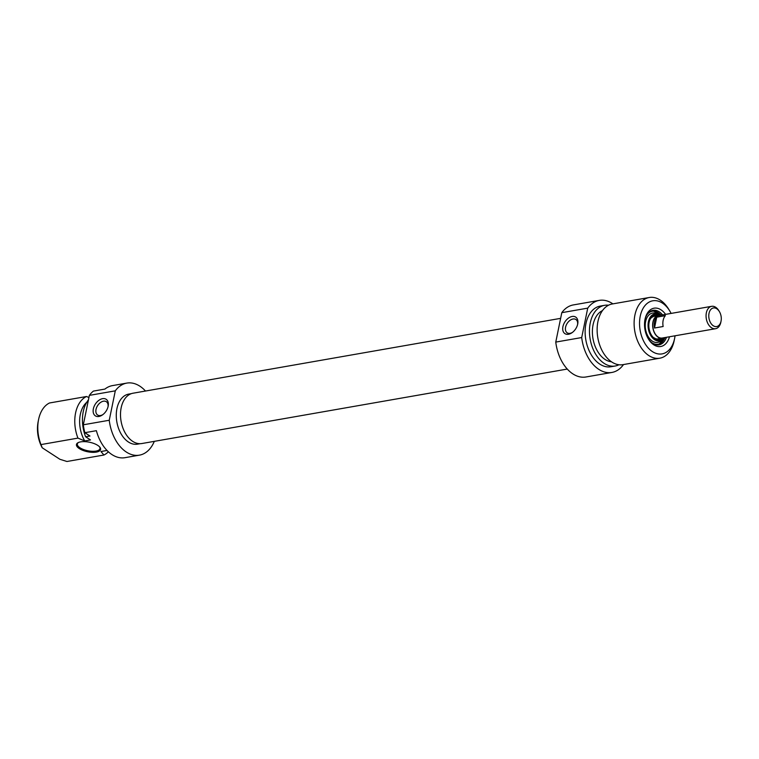 <?xml version="1.0" encoding="UTF-8"?>
<svg xmlns="http://www.w3.org/2000/svg" width="759" height="759" viewBox="0 0 759 759"><rect width="100%" height="100%" fill="white"/><g stroke="black" fill="none" stroke-linecap="round" stroke-linejoin="round"><path stroke-width="1.14" d="M560.635 318.353L133.043 393.209A25.55 16.613 80.1 0 0 121.079 421.236A25.55 16.613 80.1 0 0 141.848 443.531L567.277 369.064M663.603 337.793A11.546 7.514 -99.9 0 1 662.294 338.22A11.546 7.514 -99.9 0 1 652.901 328.135A11.546 7.514 -99.9 0 1 658.309 315.459A11.546 7.514 -99.9 0 1 659.685 315.421M716.781 308.761A9.431 6.138 -99.9 0 1 719.371 311.551A9.431 6.138 -99.9 0 1 721.05 321.152A9.431 6.138 -99.9 0 1 713.299 325.763A9.431 6.138 -99.9 0 1 709.02 313.353A9.431 6.138 -99.9 0 1 716.781 308.761M719.371 311.551L718.811 310.64A11.357 7.391 80.1 0 0 715.69 307.281A11.357 7.391 80.1 0 0 711.638 306.323A11.357 7.391 80.1 0 0 706.316 318.789A11.357 7.391 80.1 0 0 715.557 328.704A11.357 7.391 80.1 0 0 720.841 322.196L721.05 321.152M715.557 328.704L662.256 338.03A11.357 7.391 -99.9 0 1 653.025 328.116A11.357 7.391 -99.9 0 1 658.338 315.649L711.638 306.323M654.495 328.021A11.357 7.391 -99.9 0 1 656.725 317.167L665.368 315.649A11.357 7.391 80.1 0 0 663.138 326.512L654.495 328.021L656.725 317.167M644.922 319.862A17.523 11.394 -99.9 0 1 652.958 310.346A17.523 11.394 -99.9 0 1 662.569 314.909M666.487 337.29A17.523 11.394 -99.9 0 1 659.002 344.852A17.523 11.394 -99.9 0 1 648.205 338.628M665.577 314.387A19.44 12.647 80.1 0 0 645.027 319.273A19.44 12.647 80.1 0 0 645.017 319.321A19.44 12.647 80.1 0 0 648.48 339.102A19.44 12.647 80.1 0 0 669.485 336.759M675.036 335.791A26.954 17.533 -99.9 0 1 674.609 338.467A26.954 17.533 -99.9 0 1 652.455 351.626A26.954 17.533 -99.9 0 1 640.245 316.161A26.954 17.533 -99.9 0 1 669.808 311.048A26.954 17.533 -99.9 0 1 671.117 313.42M572.561 332.319A7.96 5.171 123.1 0 1 567.191 332.831A7.96 5.171 123.1 0 1 566.195 325.241A7.96 5.171 123.1 0 1 573.007 318.998A7.96 5.171 123.1 0 1 575.882 319.492A7.96 5.171 123.1 0 1 577.58 324.605M572.134 316.465A9.886 6.423 -56.9 0 0 562.694 328.732A9.886 6.423 -56.9 0 0 572.096 332.66A9.886 6.423 -56.9 0 0 577.703 324.046A9.886 6.423 -56.9 0 0 572.134 316.465M623.519 364.548A36.574 23.795 -99.9 0 1 611.877 372.451A36.574 23.795 -99.9 0 1 581.698 337.546L587.732 308.135A36.574 23.795 -99.9 0 1 599.259 300.393A36.574 23.795 -99.9 0 1 612.893 303.866M599.259 300.393L573.33 304.928A36.574 23.795 80.1 0 0 561.802 312.67L587.732 308.135M561.802 312.67L555.768 342.091A36.574 23.795 80.1 0 0 585.948 376.986L611.877 372.451M581.698 337.546L555.768 342.091M669.808 311.048L668.698 309.217A30.806 20.038 80.1 0 0 649.23 297.509A30.806 20.038 80.1 0 0 634.913 315.07A30.806 20.038 80.1 0 0 639.951 345.743A30.806 20.038 80.1 0 0 659.846 358.191A30.806 20.038 80.1 0 0 674.182 340.563L674.609 338.467M659.846 358.191L622.873 364.662A30.806 20.038 -99.9 0 1 602.969 352.214A30.806 20.038 -99.9 0 1 597.931 321.541A30.806 20.038 -99.9 0 1 612.247 303.979L649.23 297.509M611.431 361.768A26.375 17.153 -99.9 0 1 593.083 324.719A26.375 17.153 -99.9 0 1 602.475 310.592M618.936 364.756A30.806 20.038 -99.9 0 1 615.198 366.009A30.806 20.038 -99.9 0 1 595.293 353.561A30.806 20.038 -99.9 0 1 590.265 322.888A30.806 20.038 -99.9 0 1 604.572 305.327A30.806 20.038 -99.9 0 1 608.519 305.232M615.198 366.009L610.881 366.758A30.806 20.038 -99.9 0 1 590.976 354.32A30.806 20.038 -99.9 0 1 585.939 323.638A30.806 20.038 -99.9 0 1 600.255 306.086L604.572 305.327M663.964 337.727A13.671 8.89 -99.9 0 1 662.702 339.207A13.671 8.89 -99.9 0 1 652.047 337.357A13.671 8.89 -99.9 0 1 648.423 321.721A13.671 8.89 -99.9 0 1 658.366 314.397A13.671 8.89 -99.9 0 1 660.045 315.355M662.702 339.207L661.184 340.62A14.895 9.687 -99.9 0 1 649.571 338.599A14.895 9.687 -99.9 0 1 645.624 321.569A14.895 9.687 -99.9 0 1 656.459 313.581L658.366 314.397M662.209 338.229A12.514 8.14 -99.9 0 1 659.286 339.719A12.514 8.14 -99.9 0 1 651.203 334.662A12.514 8.14 -99.9 0 1 649.154 322.205A12.514 8.14 -99.9 0 1 654.97 315.07A12.514 8.14 -99.9 0 1 658.224 315.478M654.694 315.127A12.514 8.14 -99.9 0 1 657.655 315.573M661.639 338.334A12.514 8.14 -99.9 0 1 659.002 339.766M99.533 446.823A11.546 4.554 11.6 0 1 99.979 448.616A11.546 4.554 11.6 0 1 87.75 450.751A11.546 4.554 11.6 0 1 77.352 443.968A11.546 4.554 11.6 0 1 78.471 442.506M88.926 397.488L86.488 396.511L49.515 402.982A30.806 20.038 -99.9 0 0 38.586 419.528A30.806 20.038 -99.9 0 0 40.977 444.584L77.949 438.114L84.742 440.951L90.501 439.945L85.625 436.767L89.951 436.008L84.856 432.696L96.384 430.685A36.574 23.795 80.1 0 0 125.026 457.677L139.428 455.153A36.574 23.795 -99.9 0 1 109.249 420.258L83.329 424.793A36.574 23.795 80.1 0 0 84.856 432.696M126.819 383.096L112.417 385.619A36.574 23.795 80.1 0 0 104.922 389.082L93.395 391.094A36.574 23.795 80.1 0 0 89.363 395.373L115.292 390.838A36.574 23.795 -99.9 0 1 126.819 383.096A36.574 23.795 -99.9 0 1 145.491 391.027M97.74 445.372A12.324 4.858 -168.4 0 0 78.035 442.706A12.324 4.858 -168.4 0 0 87.551 451.738A12.324 4.858 -168.4 0 0 99.846 447.184A12.324 4.858 -168.4 0 0 97.74 445.372M107.702 451.14L106.715 450.504L100.956 451.51L103.917 455.021L66.944 461.491L59.923 459.299L42.229 447.782L40.977 444.584M38.586 419.528L38.159 421.615A26.954 17.533 80.1 0 0 42.229 447.782M86.488 396.511A30.806 20.038 80.1 0 0 77.949 438.114M86.744 402.298A26.375 17.153 80.1 0 0 84.742 440.951M88.452 399.822A30.806 20.038 80.1 0 0 85.625 436.767M154.305 441.358A36.574 23.795 -99.9 0 1 139.428 455.153M89.363 395.373L83.329 424.793M102.996 414.518A7.96 5.171 123.1 0 1 100.501 415.524A7.96 5.171 123.1 0 1 97.636 415.031A7.96 5.171 123.1 0 1 97.645 405.543A7.96 5.171 123.1 0 1 106.317 401.691A7.96 5.171 123.1 0 1 108.025 406.805M98.926 416.463A9.886 6.423 -56.9 0 0 102.541 414.86A9.886 6.423 -56.9 0 0 108.148 406.245A9.886 6.423 -56.9 0 0 102.56 398.665A9.886 6.423 -56.9 0 0 93.348 408.864A9.886 6.423 -56.9 0 0 98.926 416.463M109.249 420.258L115.292 390.838M103.917 455.021A30.806 20.038 80.1 0 0 108.376 451.785M140.149 443.692L137.512 444.157A25.408 16.527 -99.9 0 1 116.848 421.976A25.408 16.527 -99.9 0 1 128.745 394.092L131.383 393.636M100.956 451.51A26.375 17.153 80.1 0 0 101.668 451.406L106.744 450.523M653.025 315.82A12.324 8.017 -99.9 0 1 657.322 315.64M661.307 338.391A12.324 8.017 -99.9 0 1 657.199 339.681M646.858 314.928A16.745 10.892 -99.9 0 1 661.042 315.184M664.96 337.556A16.745 10.892 -99.9 0 1 651.706 342.613M658.309 315.459L653.12 316.37M662.294 338.22L657.095 339.131M650.093 319.311L651.383 317.623L654.011 316.218L656.193 316.361M659.998 338.087L657.987 338.969L655.937 338.865L653.262 337.385M652.256 310.497L661.345 315.127M665.264 337.499L658.281 344.947"/></g></svg>
